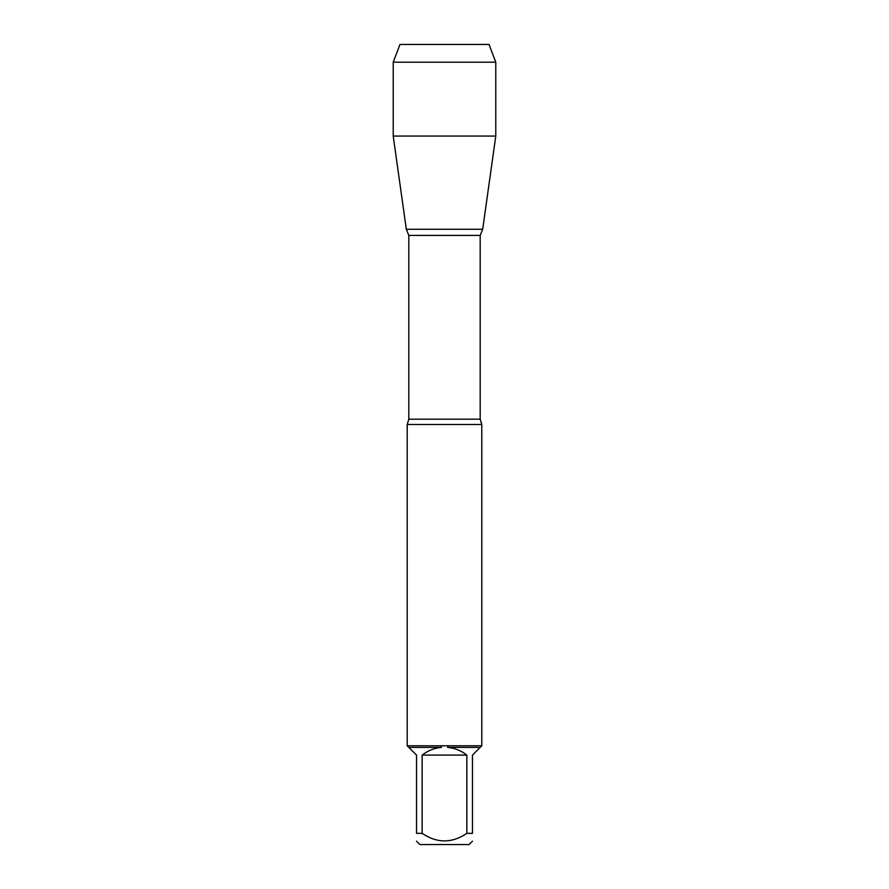 <?xml version="1.0" encoding="UTF-8"?>
<svg xmlns="http://www.w3.org/2000/svg" width="889" height="889" viewBox="0 0 889 889"><rect width="100%" height="100%" fill="white"/><g stroke="black" fill="none" stroke-linecap="round" stroke-linejoin="round"><path stroke-width="1.33" d="M407.218 424.498L408.818 419.186L480.182 419.186L481.782 424.498L407.218 424.498L407.218 745.915M481.782 424.498L481.782 745.915M407.218 745.782L481.782 745.782M466.847 833.349L466.847 755.094C461.191 750.649 454.79 748.094 447.634 747.405L480.16 747.405L472.459 755.094L472.459 833.349C472.459 843.417 472.459 843.417 472.459 833.349L466.847 833.349C451.934 843.417 437.044 843.417 422.153 833.349L416.541 833.349C416.541 843.417 416.541 843.417 416.541 833.349L416.541 755.094L408.84 747.405L441.366 747.405C434.21 748.094 427.809 750.649 422.153 755.094L422.153 833.349M472.459 841.183L469.092 844.55L419.908 844.55L416.541 841.183M481.649 745.915L480.16 747.405M447.634 747.405L447.689 745.915M408.84 747.405L407.351 745.915M441.311 745.915L441.366 747.405M408.818 419.186L408.818 235.418L406.317 229.273L482.683 229.273L406.317 229.273L393.216 136.061L406.317 229.273L444.5 229.273M422.153 755.094L466.847 755.094M495.784 62.208L393.216 62.208L399.972 44.45L489.028 44.45L495.784 62.208L495.784 136.061L393.216 136.061L393.216 62.208L399.972 44.45L432.098 44.45M480.182 419.186L480.182 235.418L408.818 235.418M480.182 235.418L482.683 229.273L495.784 136.061M393.216 62.208L393.216 136.061"/></g></svg>
